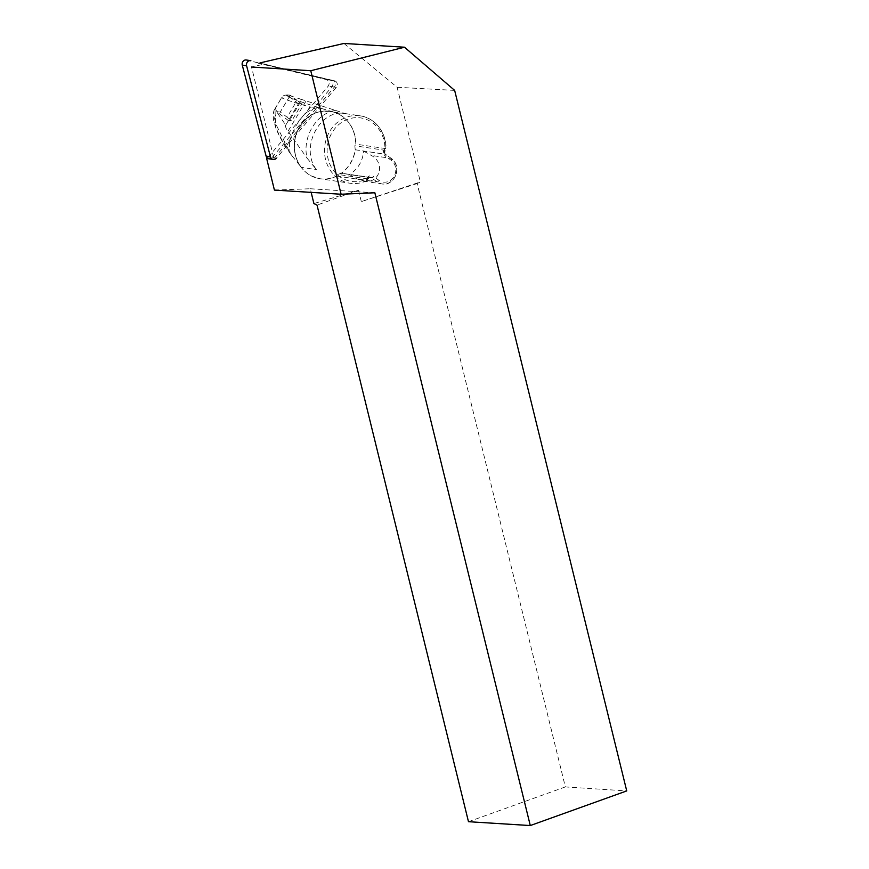 <?xml version="1.0" encoding="UTF-8"?>
<svg xmlns="http://www.w3.org/2000/svg" width="869" height="869" viewBox="0 0 869 869"><rect width="100%" height="100%" fill="white"/><g stroke="black" fill="none" stroke-linecap="round" stroke-linejoin="round"><path stroke-width="0.65" stroke-dasharray="4.34 3.26" d="M337.813 174.419L341.18 173.322L340.463 173.04L370.52 177.526A2.987 2.683 98.5 0 0 367.848 178.895L337.813 174.419A95.416 38.16 -54.6 0 1 336.661 176.038A34.076 30.611 -81.5 0 1 311.384 175.972A34.076 30.611 -81.5 0 1 299.523 126.928A34.076 30.611 -81.5 0 1 321.009 111.46A34.076 30.611 -81.5 0 1 355.66 144.145A95.416 38.16 -54.6 0 1 354.834 145.818L355.215 149.761A34.076 30.611 -81.5 0 1 341.18 173.322L341.321 173.355A34.097 30.621 98.5 0 0 355.345 149.783L385.423 154.28L385.923 154.964L385.423 154.291L385.923 154.964L385.423 154.291L363.546 151.021C362.808 161.113 358.137 168.966 349.523 174.571L357.213 178.949L363.622 181.176C379.677 184.282 385.966 163.003 371.237 155.399L363.546 151.021M336.661 176.038L366.848 180.578A34.097 30.621 -81.5 0 1 350.142 183.25A34.097 30.621 -81.5 0 1 324.887 145.014A34.097 30.621 -81.5 0 1 360.2 115.816A34.097 30.621 -81.5 0 1 385.879 148.621L384.945 148.208A32.099 28.84 98.5 0 0 352.206 118.065A32.099 28.84 98.5 0 0 328.047 158.636A32.099 28.84 98.5 0 0 366.533 179.133L367.229 177.971A4.975 4.475 -81.5 0 1 373.855 176.733L372.453 177.591L373.887 176.711L379.025 180.372A11.949 10.732 98.5 0 0 393.961 176.624A11.949 10.732 98.5 0 0 391.05 160.189L385.901 156.529L385.923 154.964L385.912 156.496A4.975 4.475 -81.5 0 1 384.25 149.37L384.945 148.208L385.879 148.621L384.869 150.304A2.987 2.683 98.5 0 0 385.423 154.28L391.18 158.375A13.937 12.514 -81.5 0 1 395.829 174.886A13.937 12.514 -81.5 0 1 382.11 183.935A13.937 12.514 -81.5 0 1 377.157 181.925L371.4 177.83L372.453 177.591L341.321 173.355M366.533 179.133L366.848 180.578L367.848 178.895L370.52 177.526A2.987 2.683 98.5 0 1 371.4 177.841L349.523 174.571M335.532 110.417L345.427 113.611C319.998 108.386 299.49 147.98 316.425 169.607L307.094 158.18C301.858 137.454 316.381 113.068 335.532 110.417L301.098 99.294L298.436 103.78A9.95 1.814 30.8 0 1 299.501 103.661L289.486 120.476A9.95 1.814 30.8 0 0 288.421 120.606L285.738 125.114L277.439 113.003C270.759 118.39 275.788 132.881 292.56 156.485A93.526 27.189 46.9 0 1 301.163 167.326A34.097 30.621 -81.5 0 1 298.415 128.884A34.097 30.621 -81.5 0 1 330.003 111.308A34.097 30.621 -81.5 0 1 333.989 112.21A93.526 5.475 -164.6 0 0 321.204 108.375C295.21 100.25 284.174 95.84 288.073 95.145L290.289 95.199L280.263 111.992L287.085 117.196L297.1 100.38L290.289 95.199M385.879 148.621L355.801 144.135A34.097 30.621 98.5 0 0 334.109 112.22A34.097 30.621 98.5 0 0 330.122 111.33A34.097 30.621 98.5 0 0 298.545 128.894A34.097 30.621 98.5 0 0 301.293 167.348L301.163 167.326M285.651 125.234C285.162 126.342 285.934 128.373 287.987 131.328L307.094 158.18M299.501 103.661L301.771 103.998L291.756 120.824L287.085 117.196M301.771 103.998L297.1 100.38M289.486 120.476L291.756 120.824M277.439 113.003L276.809 111.764L280.274 112.014C277.168 112.373 275.636 110.982 275.679 107.821L275.006 108.766L275.419 123.192L290.235 153.378A38.442 34.532 -81.5 0 1 290.029 140.148L286.607 145.883M292.56 156.485L290.235 153.378M345.525 113.633L333.989 112.21M290.268 95.188L287.693 94.949L281.86 97.426C280.806 98.154 290.116 101.325 309.798 106.941L306.377 112.677A38.442 34.532 -81.5 0 1 317.533 107.528L321.204 108.375M309.798 106.941L317.533 107.528M290.029 140.148C293.168 129.209 298.621 120.052 306.377 112.677M275.006 108.755L281.697 97.513L275.679 107.821M301.119 99.272L288.073 95.145M298.436 103.78L286.824 94.938M288.421 120.606L276.809 111.764M267.543 158.245L273.898 158.462L251.532 67.032L264.252 64.089L258.43 63.252L259.994 62.894M343.939 43.45L397.122 87.258L420.379 181.958L417.142 183.533L565.35 786.923L626.734 790.92M417.142 183.533L361.319 201.608L420.379 181.958M361.319 201.608L358.517 190.192L313.905 203.563M274.419 190.094L310.266 188.758L311.156 192.375M264.252 64.089L332.653 80.535A3.954 3.552 98.5 0 1 334.359 87.041L274.474 157.908L268.391 156.996L267.185 157.941M268.391 156.996L328.232 86.129C329.894 83.163 329.329 81.002 326.516 79.622L258.43 63.252M454.661 90.398L397.122 87.258M565.35 786.923L468.478 821.705M358.517 190.192L317.022 205.095M310.266 188.758L374.854 192.777M273.898 158.462A3.954 3.552 98.5 0 0 274.474 157.908M246.275 59.994A3.954 3.552 -81.5 0 1 246.546 60.048L330.274 80.187A3.954 3.552 -81.5 0 1 331.969 86.683L272.095 157.55A3.954 3.552 -81.5 0 1 268.945 158.81M246.546 60.048L334.598 80.828A3.954 3.552 -81.5 0 1 336.303 87.335L276.418 158.191L272.095 157.55M336.77 176.092A34.097 30.621 98.5 0 1 320.064 178.764A34.097 30.621 98.5 0 1 301.293 167.348L316.425 169.607M305.942 101.173L287.987 131.328M391.05 160.189A1.988 0.793 -54.6 0 0 391.332 158.44A1.988 0.793 -54.6 0 0 391.18 158.375L371.237 155.399M379.025 180.372A1.988 0.793 125.4 0 1 377.157 181.925L357.213 178.949M384.25 149.37L384.869 150.304L354.834 145.818M367.152 180.404L368.076 178.862L367.229 177.971M332.653 80.535L326.516 79.622M334.359 87.041L328.232 86.129M334.598 80.828L330.274 80.187M336.303 87.335L331.969 86.683M285.619 125.277L301.119 99.251M291.028 154.541C285.162 145.938 281.936 142.168 276.005 128.601L273.453 119.65C273.029 113.85 273.55 110.222 275.006 108.766M366.957 180.589C361.526 183.196 355.921 184.087 350.142 183.25L320.064 178.764L311.384 175.972M330.003 111.308L321.009 111.46M345.427 113.611L360.2 115.816C369.564 117.413 376.755 122.594 381.763 131.349C384.609 136.596 386.042 142.31 386.075 148.501M363.622 181.176L382.11 183.935C393.983 186.596 403.292 167.152 391.332 158.44L385.63 154.378M287.693 94.949C284.467 95.003 282.468 95.862 281.697 97.513L281.697 97.513M385.64 154.389C384.782 154.237 384.609 152.868 385.097 150.261L386.021 148.718"/><path stroke-width="1.3" d="M259.994 62.894L343.939 43.45L404.498 47.219L310.776 70.726L251.532 67.032M311.156 192.375L313.905 203.563L317.022 205.095L468.478 821.705L530.286 825.55L374.854 192.777L341.115 194.243L310.776 70.726M341.115 194.243L274.419 190.094L266.577 158.18L267.185 157.941M530.286 825.55L626.734 790.92L454.661 90.398L404.498 47.219M267.543 158.245L266.577 158.18M276.418 158.191A3.954 3.552 -81.5 0 1 273.279 159.462L268.945 158.81A3.954 3.552 -81.5 0 1 266.11 156.116L242.266 65.11A3.954 3.552 -81.5 0 1 246.275 59.994L250.598 60.645A3.954 3.552 -81.5 0 1 250.88 60.7M273.279 159.462A3.954 3.552 -81.5 0 1 270.444 156.757L246.6 65.762A3.954 3.552 -81.5 0 1 250.598 60.645M246.6 65.762L242.266 65.11M270.444 156.757L266.11 156.116"/></g></svg>
